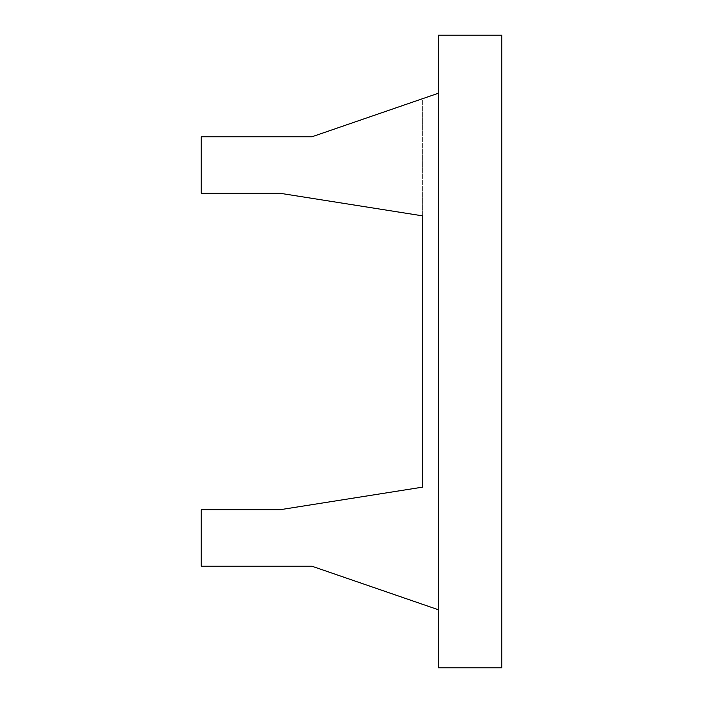 <?xml version="1.0" encoding="UTF-8"?>
<svg xmlns="http://www.w3.org/2000/svg" width="703" height="703" viewBox="0 0 703 703"><rect width="100%" height="100%" fill="white"/><g stroke="black" fill="none" stroke-linecap="round" stroke-linejoin="round"><path stroke-width="0.53" stroke-dasharray="3.52 2.64" d="M438.496 609.791L438.496 93.209L438.496 609.791L311.956 566.223L201.234 566.223L201.234 509.675L280.321 509.675L422.679 487.126L280.321 509.675L201.234 509.675L280.321 509.675M438.496 93.209L311.956 136.777L422.679 98.648L422.679 215.874L280.321 193.325L422.679 215.874L422.679 487.126M311.956 136.777L201.234 136.777L311.956 136.777L201.234 136.777L201.234 193.325L201.234 136.777L201.234 193.325L280.321 193.325M501.766 35.15L501.766 667.85L438.496 667.85L438.496 35.15L501.766 35.15M311.956 566.223L201.234 566.223L311.956 566.223L422.679 604.352M201.234 566.223L201.234 509.675L201.234 566.223M422.679 215.874L422.679 98.648"/><path stroke-width="1.05" d="M438.496 609.791L311.956 566.223L201.234 566.223L201.234 509.675L280.321 509.675L422.679 487.126L280.321 509.675M280.321 193.325L422.679 215.874L280.321 193.325L201.234 193.325L201.234 136.777L311.956 136.777L422.679 98.648M501.766 667.85L501.766 35.15L438.496 35.15L438.496 667.85L501.766 667.85M311.956 566.223L422.679 604.352M438.496 93.209L311.956 136.777M422.679 215.874L422.679 487.126"/></g></svg>
